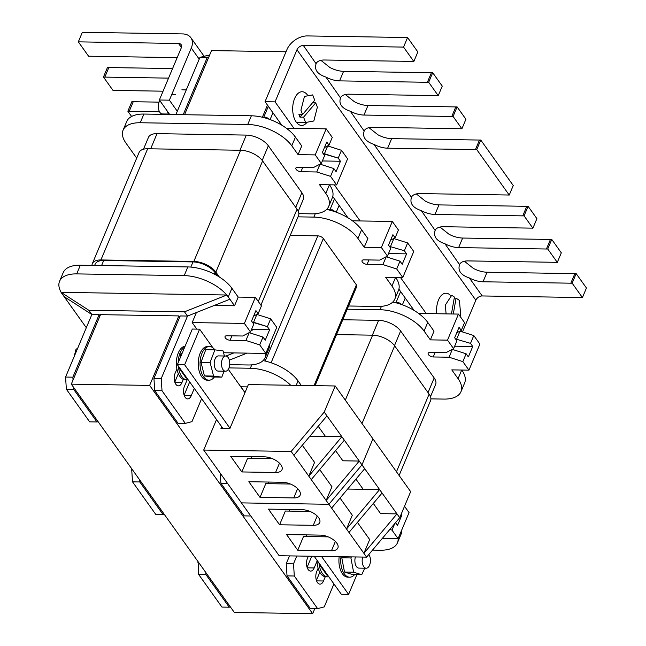 <?xml version="1.0" encoding="UTF-8"?>
<svg xmlns="http://www.w3.org/2000/svg" width="646" height="646" viewBox="0 0 646 646"><rect width="100%" height="100%" fill="white"/><g stroke="black" fill="none" stroke-linecap="round" stroke-linejoin="round"><path stroke-width="0.97" d="M149.646 385.412L178.853 315.918L100.51 314.659L71.302 384.152L149.646 385.412L312.672 613.7L314.828 608.58M178.853 315.918L179.725 317.129M71.302 384.152L234.328 612.44L312.672 613.7M221.594 426.626L220.9 428.274L229.928 428.419L248.355 384.58L335.193 385.977L372.928 438.812L361.97 464.87L359.249 461.058L326.165 500.48L311.259 479.607L344.342 440.184L359.249 461.058L342.848 460.792L335.589 450.617M309.886 436.212L325.479 436.462L318.212 426.287M325.479 436.462L341.871 436.728L308.796 476.15L291.16 451.465L203.708 450.052L216.539 419.537M293.89 455.277L326.965 415.854L344.342 440.184M311.259 479.607L308.796 476.15L314.57 462.399L302.312 445.231M373.315 503.452L380.583 513.627L396.975 513.885L399.704 517.704L410.654 491.646L372.928 438.812L361.97 464.87L328.895 504.292L326.165 500.48L331.947 486.729L319.689 469.561M282.544 482.271A13.033 6.484 22.8 0 1 295.585 486.882A13.033 6.484 22.8 0 1 300.156 495.151A13.033 6.484 22.8 0 1 293.728 497.929L260.023 497.38L248.839 481.73L282.544 482.271M264.384 456.835A13.033 6.484 22.8 0 1 277.425 461.446A13.033 6.484 22.8 0 1 281.987 469.715A13.033 6.484 22.8 0 1 275.559 472.484L241.854 471.943L230.67 456.294L264.384 456.835M355.938 479.122L363.205 489.297L379.606 489.563L361.97 464.87L328.895 504.292L241.434 502.887L203.708 450.052M326.965 415.854L324.244 412.043L291.16 451.465M335.193 385.977L324.244 412.043M245.052 392.445L239.238 384.661M272.265 458.587L247.636 458.192L241.854 471.943M251.875 456.633L251.197 458.248M290.434 484.032L265.797 483.628L260.023 497.38M268.793 482.053L268.114 483.668M357.416 522.396L369.673 539.563L363.9 553.315L396.975 513.885L382.069 493.019L348.993 532.441L366.621 557.127L279.169 555.721L241.434 502.887L328.895 504.292L346.522 528.985L379.606 489.563L382.069 493.019M340.046 498.066L352.304 515.233L346.522 528.985L348.993 532.441M364.699 468.689L331.616 508.111M313.286 525.319A13.033 6.484 -157.2 0 0 319.722 522.549A13.033 6.484 -157.2 0 0 315.151 514.281A13.033 6.484 -157.2 0 0 302.11 509.67L268.405 509.121L279.581 524.778L313.286 525.319L317.202 516.009M331.455 550.755A13.033 6.484 -157.2 0 0 337.882 547.986A13.033 6.484 -157.2 0 0 333.32 539.717A13.033 6.484 -157.2 0 0 320.279 535.106L286.574 534.565L297.749 550.214L331.455 550.755L335.371 541.453M399.704 517.704L366.621 557.127M328.16 536.858L303.531 536.463L297.749 550.214M309.999 511.422L285.362 511.026L279.581 524.778M288.932 511.083L289.61 509.468M305.841 536.503L306.527 534.88M347.613 489.046L363.205 489.297M199.937 57.397L175.906 114.576L199.937 57.397L207.229 57.518L183.189 114.697L207.229 57.518L208.771 57.114L199.937 57.397L206.591 55.669L199.937 57.397M297.071 139.415L301.73 145.939L298.081 154.628L301.73 145.939L295.44 137.138A34.763 17.305 -157.2 0 0 293.914 135.175L297.071 139.415M272.951 112.792L270.101 119.575L272.951 112.792M214.262 305.445L234.546 305.768L238.196 297.087L231.906 288.277L238.196 297.087L234.546 305.768L214.262 305.445M229.887 299.251L234.546 305.768L228.256 296.966L229.887 299.251L187.51 316.055L161.217 378.596L153.934 378.483L154.741 390.652L162.025 390.765L161.217 378.596L162.025 390.765L185.313 423.38L178.03 423.259L154.741 390.652L178.03 423.259L185.313 423.38L162.025 390.765L154.741 390.652L153.934 378.483L161.217 378.596L187.51 316.055L180.226 315.942L153.934 378.483L180.226 315.942L187.51 316.055L184.481 311.816L226.859 295.012L61.184 292.339A34.763 17.305 22.8 0 1 59.561 281.293A34.763 17.305 22.8 0 1 76.704 273.896L184.199 275.624A34.763 17.305 22.8 0 1 226.73 295.004A34.763 17.305 -157.2 0 0 184.199 275.624L76.704 273.896A34.763 17.305 -157.2 0 0 59.561 281.293A34.763 17.305 -157.2 0 0 61.184 292.339L226.859 295.012L228.256 296.966L226.859 295.012L184.481 311.816L187.51 316.055L229.887 299.251M175.123 373.226A7.889 4.296 90.9 0 0 174.614 381.463A7.889 4.296 90.9 0 0 178.377 385.856A7.889 4.296 90.9 0 0 181.889 382.707L183.286 379.38L181.889 382.707A7.889 4.296 -89.1 0 1 178.377 385.856A7.889 4.296 -89.1 0 1 174.614 381.463A7.889 4.296 -89.1 0 1 175.123 373.226L176.907 368.987L175.123 373.226M184.441 386.276A7.889 4.296 90.9 0 0 183.932 394.504A7.889 4.296 90.9 0 0 187.695 398.905A7.889 4.296 90.9 0 0 191.208 395.748L194.301 388.399L191.208 395.748A7.889 4.296 -89.1 0 1 187.695 398.905A7.889 4.296 -89.1 0 1 183.932 394.504A7.889 4.296 -89.1 0 1 184.441 386.276L187.146 379.84L184.441 386.276M191.967 421.652L185.313 423.38L191.967 421.652L201.625 398.663L191.967 421.652M192.169 322.58L196.836 329.121L192.169 322.58L196.392 312.535L192.169 322.58L244.39 323.42L250.486 331.963L253.773 324.139L250.486 331.963L242.718 336.009L250.486 331.963L244.39 323.42L192.169 322.58M86.314 327.708L61.055 292.339L88.833 310.274L184.481 311.816L88.833 310.274L91.853 314.521L65.569 377.062L66.368 389.231L73.66 389.344L96.948 421.959L89.665 421.838L66.368 389.231L89.665 421.838L96.948 421.959L73.66 389.344L73.523 387.261L73.66 389.344L66.368 389.231L65.569 377.062L72.853 377.175L65.569 377.062L91.853 314.521L88.833 310.274L61.055 292.339L64.083 296.579L91.853 314.521L99.145 314.634L72.853 377.175L73.038 380.001L72.853 377.175L99.145 314.634L91.853 314.521L64.083 296.579L86.314 327.708M322.378 152.496L324.607 155.621L321.32 163.438L313.56 167.492L321.32 163.438L324.607 155.621L322.378 152.496L326.763 142.072L322.378 152.496M332.278 137.38L326.182 128.845L315.224 154.903L321.32 163.438L315.224 154.903L298.081 154.628L291.79 145.818L298.081 154.628L315.224 154.903L326.182 128.845L286.323 128.199L326.182 128.845L332.278 137.38L328.992 145.197L326.763 142.072L328.992 145.197L324.454 147.563L328.992 145.197L332.278 137.38M251.536 321.014L253.773 324.139L251.536 321.014L255.921 310.597L251.536 321.014M258.15 313.722L255.921 310.597L258.15 313.722L261.436 305.897L255.34 297.362L244.39 323.42L255.34 297.362L238.196 297.087L255.34 297.362L261.436 305.897L258.15 313.722L253.612 316.08L258.15 313.722M319.504 184.635L325.794 193.437A34.763 17.305 22.8 0 1 328.693 206.437A34.763 17.305 22.8 0 1 311.55 213.842L298.856 213.632L311.55 213.842A34.763 17.305 -157.2 0 0 328.693 206.437A34.763 17.305 -157.2 0 0 325.794 193.437L319.504 184.635L336.655 184.909L347.605 158.851L341.508 150.308L327.627 145.915L324.429 153.732L338.221 158.125L341.508 150.308L338.221 158.125L323.242 153.716L324.429 153.732L327.716 145.915L341.508 150.308L347.605 158.851L336.655 184.909L319.504 184.635M126.745 121.464A34.763 17.305 22.8 0 1 143.888 114.059L251.383 115.796A34.763 17.305 22.8 0 1 293.914 135.175L295.44 137.138A34.763 17.305 -157.2 0 0 293.914 135.175A34.763 17.305 -157.2 0 0 251.383 115.796L143.888 114.059A34.763 17.305 -157.2 0 0 126.745 121.464L123.095 130.153A34.763 17.305 22.8 0 1 140.239 122.748L247.733 124.476A34.763 17.305 22.8 0 1 291.79 145.818A34.763 17.305 -157.2 0 0 247.733 124.476L140.239 122.748A34.763 17.305 -157.2 0 0 123.095 130.153A34.763 17.305 -157.2 0 0 125.994 143.154A34.763 17.305 22.8 0 1 123.095 130.153L126.745 121.464M330.72 186.702A34.763 17.305 22.8 0 1 332.343 197.749A34.763 17.305 -157.2 0 0 330.72 186.702L329.476 184.788A34.763 17.305 22.8 0 1 330.72 186.702L329.476 184.788A34.763 17.305 22.8 0 1 330.72 186.702M248.016 364.982L229.71 364.691L248.016 364.982A34.763 17.305 -157.2 0 0 265.159 357.585A34.763 17.305 22.8 0 1 248.016 364.982M265.829 353.386A34.763 17.305 22.8 0 1 265.159 357.585A34.763 17.305 -157.2 0 0 265.829 353.386M187.849 266.935A34.763 17.305 22.8 0 1 231.906 288.277A34.763 17.305 -157.2 0 0 187.849 266.935L80.354 265.207L187.849 266.935L184.199 275.624L187.849 266.935M63.211 272.612A34.763 17.305 22.8 0 1 80.354 265.207A34.763 17.305 -157.2 0 0 63.211 272.612L59.561 281.293L63.211 272.612M269.479 344.698A34.763 17.305 22.8 0 1 268.809 348.897A34.763 17.305 -157.2 0 0 269.479 344.698M256.874 314.432L253.587 322.249L267.387 326.642L270.674 318.825L256.874 314.432L270.674 318.825L267.387 326.642L269.616 329.767L267.387 326.642L252.408 322.233L253.587 322.249L256.874 314.432M276.771 327.369L270.674 318.825L276.771 327.369L265.813 353.427L276.771 327.369M98.087 421.66L96.948 421.959L98.087 421.66M184.118 395.158L189.682 381.931L184.118 395.158M174.8 382.117L178.344 373.687L174.8 382.117M100.009 315.846L99.145 314.634L100.009 315.846M229.346 360.145L247.055 353.12L229.346 360.145M136.694 158.133L125.994 143.154L136.694 158.133M330.55 176.366L336.655 184.909L330.55 176.366L316.758 171.973L300.931 171.723A3.739 1.857 22.8 0 1 297.192 170.399A3.739 1.857 22.8 0 1 295.884 168.033A3.739 1.857 22.8 0 1 297.725 167.233L313.56 167.492L297.725 167.233A3.739 1.857 -157.2 0 0 295.884 168.033A3.739 1.857 -157.2 0 0 297.192 170.399A3.739 1.857 -157.2 0 0 300.931 171.723L316.758 171.973L330.55 176.366L333.837 168.549L336.073 171.674L340.45 161.25L322.37 160.959L340.45 161.25L338.221 158.125L340.45 161.25L336.073 171.674L333.837 168.549L319.956 164.157L316.758 171.973L320.045 164.157L333.837 168.549L330.55 176.366M268.34 106.324L263.762 117.201L268.34 106.324M209.361 55.709L206.591 55.669L209.361 55.709M262.082 117.176L266.273 117.241L262.082 117.176M269.616 119.397L266.273 117.241L269.616 119.397M226.003 356.035L233.876 352.91L226.003 356.035M265.813 353.427L223.573 352.748L265.813 353.427L259.716 344.883L265.813 353.427M259.716 344.883L245.924 340.49L230.089 340.24A3.739 1.857 22.8 0 1 226.35 338.916A3.739 1.857 22.8 0 1 225.042 336.55A3.739 1.857 22.8 0 1 226.883 335.75L242.718 336.009L226.883 335.75A3.739 1.857 -157.2 0 0 225.042 336.55A3.739 1.857 -157.2 0 0 226.35 338.916A3.739 1.857 -157.2 0 0 230.089 340.24L245.924 340.49L259.716 344.883L263.003 337.067L265.231 340.192L269.616 329.767L252.473 329.492L252.11 330.364L251.165 330.348L252.11 330.364L251.512 329.525L252.11 330.364L252.473 329.492L251.875 328.661L252.473 329.492L269.616 329.767L265.231 340.192L263.003 337.067L259.716 344.883M249.211 332.674L245.924 340.49L249.211 332.674L263.003 337.067L249.211 332.674M339.102 205.412L336.251 212.195M132.519 481.851L155.807 514.458L163.091 514.579L139.802 481.964L132.519 481.851L131.711 469.682L132.39 469.69M131.962 469.093L131.711 469.682M386.098 256.777L399.987 261.17L396.701 268.986L402.797 277.53L385.654 277.255L391.936 286.057L395.57 277.409M393.769 238.535L407.65 242.928L404.364 250.745L406.6 253.87L402.216 264.295L399.987 261.17M407.65 242.928L413.747 251.472L402.797 277.53M368.923 259.934L367.073 264.343A3.739 1.857 -157.2 0 1 363.335 263.019A3.739 1.857 -157.2 0 1 362.026 260.653A3.739 1.857 -157.2 0 1 363.868 259.853L379.703 260.112L387.463 256.066L381.366 247.523L364.223 247.248L367.873 238.56L361.59 229.758A34.763 17.305 -157.2 0 0 360.064 227.796A34.763 17.305 -157.2 0 0 326.61 209.441M364.223 247.248L357.932 238.439A34.763 17.305 -157.2 0 0 313.875 217.104L298.032 216.846M348.557 305.994L377.692 306.462A34.763 17.305 -157.2 0 0 394.835 299.058L398.485 290.369A34.763 17.305 -157.2 0 0 396.862 279.322L395.618 277.409A34.763 17.305 22.8 0 1 396.862 279.322M247.386 386.897L241.015 386.793M290.692 385.266A34.763 17.305 -157.2 0 0 250.341 368.244L228.999 367.905M301.286 385.436L298.048 380.898A34.763 17.305 -157.2 0 0 263.075 360.589M139.665 479.881L139.802 481.964M163.091 514.579L164.229 514.281M227.505 483.378L220.884 483.273L244.172 515.879L250.793 515.992M220.884 483.273L220.213 473.171M290.224 235.419L317.824 235.863A4.344 2.164 22.8 0 1 323.331 238.527L356.398 284.838A4.344 2.164 22.8 0 1 356.762 286.469L315.062 385.654M394.835 299.058A34.763 17.305 -157.2 0 0 391.936 286.057M367.073 264.343L382.9 264.594L396.701 268.986M334.483 198.944L329.912 209.821M335.759 212.017L332.415 209.861L328.225 209.797M357.932 238.439L361.59 229.758L360.193 227.796M387.463 256.066L390.749 248.242L388.521 245.117L392.905 234.692L395.134 237.817L398.421 230L392.324 221.465L352.466 220.819M406.6 253.87L388.512 253.579M381.366 247.523L392.324 221.465M404.364 250.745L389.385 246.336M390.596 240.183L395.134 237.817M386.187 256.777L382.9 264.594M393.858 238.535L390.572 246.352M182.56 33.915A17.385 11.733 144.5 0 1 190.861 37.71A17.385 11.733 144.5 0 1 191.289 48.046L169.381 100.162L159.36 100.001L181.268 47.885A5.434 3.666 -35.5 0 0 181.138 44.655A5.434 3.666 -35.5 0 0 178.538 43.468L78.336 41.853L82.349 32.3L182.56 33.915M131.606 116.458L127.86 111.209A17.385 8.648 -157.2 0 0 129.232 111.274L159.514 111.766M159.069 102.141L133.246 101.721A17.385 8.648 22.8 0 1 131.881 101.656L127.86 111.209M163.067 91.191L114.326 90.408A17.385 8.648 -157.2 0 0 113.018 90.424L103.457 77.035A17.385 8.648 -157.2 0 0 104.822 77.1L168.558 78.126M172.579 68.573L108.843 67.547A17.385 8.648 22.8 0 1 107.47 67.475L103.457 77.035M177.174 57.631L89.915 56.226A17.385 8.648 -157.2 0 0 88.615 56.25L78.336 41.853M177.303 111.257L169.381 100.162M169.696 114.479L159.36 100.001M262.397 117.176L267.468 105.112M286.017 51.785L211.517 50.59L184.554 114.722M368.979 127.666L377.991 134.82A17.385 8.648 -157.2 0 0 391.646 138.64L479.461 140.053A17.385 8.648 -157.2 0 0 480.761 140.029L476.748 149.581A17.385 8.648 22.8 0 1 475.44 149.606L387.632 148.192A17.385 8.648 22.8 0 1 373.969 144.373C365.361 141.49 362.131 136.96 364.263 130.783A17.385 8.648 22.8 0 1 372.726 127.319L460.533 128.732A17.385 8.648 22.8 0 1 461.906 128.796L453.088 116.45A17.385 8.648 22.8 0 1 451.78 116.474L363.964 115.053A17.385 8.648 22.8 0 1 350.31 111.241C341.702 108.35 338.464 103.82 340.603 97.643A17.385 8.648 22.8 0 1 349.066 94.187L436.874 95.6A17.385 8.648 22.8 0 1 438.246 95.665L428.678 82.268A17.385 8.648 22.8 0 1 427.369 82.292L339.562 80.879A17.385 8.648 22.8 0 1 325.899 77.06C317.291 74.177 314.061 69.647 316.193 63.469A17.385 8.648 22.8 0 1 324.655 60.005L412.463 61.418A17.385 8.648 22.8 0 1 413.836 61.483L403.556 47.093L407.569 37.533L307.367 35.926A17.385 11.733 -35.5 0 0 286.945 49.589L265.038 101.705L275.059 101.866L296.966 49.75A5.434 3.666 144.5 0 1 303.345 45.478L403.556 47.093M416.307 193.929L425.31 201.092A17.385 8.648 -157.2 0 0 438.973 204.903L526.781 206.316A17.385 8.648 -157.2 0 0 528.089 206.3L524.076 215.853A17.385 8.648 22.8 0 1 522.767 215.877L434.96 214.464A17.385 8.648 22.8 0 1 421.297 210.644C412.689 207.754 409.451 203.224 411.591 197.046A17.385 8.648 22.8 0 1 420.053 193.59L507.861 195.003A17.385 8.648 22.8 0 1 509.234 195.068L476.748 149.581M439.966 227.069L448.978 234.223A17.385 8.648 -157.2 0 0 462.633 238.043L550.449 239.456A17.385 8.648 -157.2 0 0 551.749 239.432L547.735 248.985A17.385 8.648 22.8 0 1 546.427 249.009L458.62 247.596A17.385 8.648 22.8 0 1 444.957 243.776C436.357 240.893 433.119 236.363 435.251 230.186A17.385 8.648 22.8 0 1 443.713 226.722L531.521 228.135A17.385 8.648 22.8 0 1 532.893 228.2L524.076 215.853M464.377 261.242L473.381 268.405A17.385 8.648 -157.2 0 0 487.044 272.216L574.851 273.629A17.385 8.648 -157.2 0 0 576.159 273.613L572.146 283.166A17.385 8.648 22.8 0 1 570.838 283.19L483.03 281.777A17.385 8.648 22.8 0 1 469.367 277.958C460.76 275.067 457.521 270.537 459.661 264.359A17.385 8.648 22.8 0 1 468.124 260.903L555.931 262.316A17.385 8.648 22.8 0 1 557.304 262.381L547.735 248.985M320.909 60.353L329.92 67.507A17.385 8.648 -157.2 0 0 343.575 71.326L431.391 72.74A17.385 8.648 -157.2 0 0 432.691 72.715L428.678 82.268M345.319 94.526L354.323 101.68A17.385 8.648 -157.2 0 0 367.986 105.5L455.793 106.913A17.385 8.648 -157.2 0 0 457.102 106.889L453.088 116.45M411.478 197.296L373.969 144.373M435.138 230.428L421.297 210.644M459.548 264.61L444.957 243.776M462.496 331.947L475.836 300.212A5.434 3.666 144.5 0 1 482.215 295.949L582.426 297.556L572.146 283.166M316.08 63.712L303.345 45.478M340.49 97.893L325.899 77.06M364.15 131.025L350.31 111.241M509.234 195.068L513.247 185.515L480.761 140.029M461.906 128.796L465.919 119.244L457.102 106.889M438.246 95.665L442.26 86.112L432.691 72.715M413.836 61.483L417.849 51.93L407.569 37.533M532.893 228.2L536.907 218.647L528.089 206.3M557.304 262.381L561.317 252.828L551.749 239.432M582.426 297.556L586.439 288.003L576.159 273.613M414.094 310.435L398.897 289.15M347.952 217.807L332.755 196.529M281.809 125.187L265.038 101.705M426.239 313.568L400.48 277.489M360.097 220.948L334.329 184.869M293.954 128.328L275.059 101.866M394.738 523.623L392.001 530.124L398.098 538.667L409.055 512.609L404.517 506.254M401.772 529.938A34.763 17.305 22.8 0 1 401.093 534.137L397.443 542.826A34.763 17.305 22.8 0 1 380.3 550.222L372.516 550.101M308.368 556.19L307.407 558.467A7.889 4.296 90.9 0 0 306.898 566.703A7.889 4.296 90.9 0 0 310.669 571.096A7.889 4.296 90.9 0 0 314.174 567.947L317.057 561.091M318.123 568.189L316.726 571.516A7.889 4.296 90.9 0 0 316.217 579.753A7.889 4.296 90.9 0 0 319.98 584.145A7.889 4.296 90.9 0 0 323.493 580.988L325.277 576.757M296.805 556.004L293.51 563.845L286.218 563.724L287.026 575.893L294.31 576.006L293.51 563.845M294.31 576.006L317.606 608.621L310.314 608.508L287.026 575.893M333.917 583.903L324.252 606.893L317.606 608.621M221.949 607.078L198.661 574.472L205.945 574.585L229.233 607.2L221.949 607.078M198.104 561.713L198.661 574.472M398.114 538.627A34.763 17.305 22.8 0 1 397.443 542.826M230.372 606.901L229.233 607.2M205.945 574.585L205.808 572.501M198.532 562.311L197.854 562.303M316.403 580.399L319.818 572.275M307.092 567.358L311.76 556.246M289.513 555.883L286.218 563.724M398.098 538.667L382.327 538.409M392.001 530.124L389.853 529.445M395.546 522.662L397.524 525.432L401.901 515.007L401.231 514.071M401.901 515.007L400.843 514.991M399.107 475.472L430.567 400.617A17.385 8.648 -157.2 0 0 429.122 394.117L394.649 345.844A17.385 8.648 -157.2 0 0 372.621 335.177L336.534 334.596M400.625 291.564L396.055 302.441M463.004 371.943L461.761 370.029A34.763 17.305 22.8 0 1 463.004 371.943A34.763 17.305 22.8 0 1 464.627 382.989L460.978 391.678A34.763 17.305 22.8 0 1 443.834 399.083L430.914 398.873M394.375 302.417L398.566 302.481L401.901 304.637M347.209 309.192L380.026 309.725A34.763 17.305 22.8 0 1 424.083 331.059L427.733 322.378A34.763 17.305 -157.2 0 0 426.207 320.416L426.053 320.238M405.244 298.032L402.393 304.815M455.535 338.956L470.506 343.365L473.793 335.549L460 331.156L456.714 338.972M466.129 353.79L452.337 349.397L449.051 357.214L462.843 361.607L466.129 353.79L468.358 356.915L472.743 346.49L454.655 346.199M424.083 331.059L430.365 339.869L434.015 331.18L426.336 320.416M392.76 302.062A34.763 17.305 22.8 0 1 426.207 320.416M418.608 313.439L458.466 314.085L464.563 322.62L461.276 330.445L456.738 332.803M461.276 330.445L459.048 327.32L454.663 337.737L456.9 340.862L453.613 348.687L447.508 340.143L430.365 339.869M472.743 346.49L470.506 343.365M462.843 361.607L468.939 370.15L479.897 344.092L473.793 335.549M449.051 357.214L433.216 356.963A3.739 1.857 22.8 0 1 429.477 355.639A3.739 1.857 22.8 0 1 428.169 353.273A3.739 1.857 22.8 0 1 430.01 352.474L445.845 352.732L453.613 348.687M468.939 370.15L451.796 369.875L458.079 378.677A34.763 17.305 22.8 0 1 460.978 391.678M458.466 314.085L447.508 340.143M342.768 319.762L378.604 320.335A17.385 8.648 22.8 0 1 400.633 331.01L434.169 377.967A17.385 8.648 22.8 0 1 435.622 384.475L430.494 396.652M368.834 554.494A7.607 4.142 -89.1 0 1 369.569 565.185A7.607 4.142 -89.1 0 1 366.185 568.222A7.607 4.142 -89.1 0 1 362.689 557.062M366.185 568.222L358.893 568.109A7.607 4.142 -89.1 0 1 355.397 556.949M340.991 556.715A16.836 9.173 90.9 0 0 349.639 577.193A16.836 9.173 90.9 0 0 354.614 574.625M339.174 556.682A16.836 9.173 90.9 0 0 347.814 577.161L349.639 577.193M328.806 576.749A16.836 9.173 -89.1 0 1 327.772 576.838A16.836 9.173 -89.1 0 1 318.987 562.997M327.772 576.838L325.955 576.813A16.836 9.173 -89.1 0 1 317.049 560.284M342.283 556.739L341.791 557.797L344.496 572.033L352.619 574.593L361.728 574.738L364.756 568.197M320.424 565.016L320.351 565.977L326.876 575.118L327.651 575.126M321.127 565.993L320.351 565.977M351.392 556.884L350.899 557.942L353.604 572.178L344.496 572.033M350.899 557.942L341.791 557.797M353.604 572.178L361.728 574.738M321.482 556.4L348.598 594.368L356.883 574.657M348.598 594.368L341.306 594.255L314.19 556.287M212.922 347.806L199.606 329.161L192.314 329.048L177.343 364.659L222.797 428.306M244.955 392.671L228.288 369.334M199.606 329.161L184.635 364.78L177.343 364.659M184.635 364.78L229.984 428.282M451.441 313.972L454.429 297.079L451.707 295.287L445.32 305.098L446.095 313.883M454.243 298.145L456.084 298.169L459.419 300.374L460.735 315.256L460.057 316.306M456.084 298.169L453.282 314.004M302.57 114.536L314.707 100.203L312.68 94.897L304.46 96.432L300.923 110.232L302.57 114.536L298.92 114.479L299.93 117.112L303.572 117.176L315.716 102.843L312.519 102.787M303.572 117.176L305.615 122.506L313.835 120.98L317.364 107.171L315.716 102.843M171.852 94.292L175.478 94.348M296.433 122.36L305.615 122.506M167.225 111.015L168.541 114.463M299.93 117.112L302.118 114.528M436.744 313.738A16.836 9.173 -89.1 0 1 438.521 299.946A16.836 9.173 -89.1 0 1 446.006 293.219A16.836 9.173 -89.1 0 1 450.286 295.262M228.886 368.188A7.607 4.142 90.9 0 0 229.37 360.25A7.607 4.142 90.9 0 0 225.745 356.019A7.607 4.142 90.9 0 0 222.361 359.055A7.607 4.142 90.9 0 0 221.869 366.985A7.607 4.142 90.9 0 0 225.502 371.224A7.607 4.142 90.9 0 0 228.886 368.188M225.745 356.019L218.453 355.898A7.607 4.142 90.9 0 0 215.07 358.934A7.607 4.142 90.9 0 0 214.585 366.871A7.607 4.142 90.9 0 0 218.211 371.103L225.502 371.224M214.415 377.038A16.836 9.173 -89.1 0 1 208.957 380.195A16.836 9.173 -89.1 0 1 200.914 370.812A16.836 9.173 -89.1 0 1 202.004 353.249A16.836 9.173 -89.1 0 1 209.498 346.522A16.836 9.173 -89.1 0 1 214.852 349.849M208.957 380.195L207.132 380.163A16.836 9.173 -89.1 0 1 199.097 370.788A16.836 9.173 -89.1 0 1 200.179 353.217A16.836 9.173 -89.1 0 1 207.673 346.49L209.498 346.522M184.796 346.942A16.836 9.173 90.9 0 0 180.137 352.894A16.836 9.173 90.9 0 0 178.191 362.64M185.119 346.175A16.836 9.173 90.9 0 0 178.32 352.861A16.836 9.173 90.9 0 0 177.23 370.433A16.836 9.173 90.9 0 0 185.265 379.808L187.09 379.84A16.836 9.173 90.9 0 0 188.123 379.751M224.057 371.2L221.788 377.159L212.679 377.006L204.443 375.924L200.987 362.269L205.767 349.704L214.876 349.849L223.112 350.931L224.396 355.994M178.304 365.999A16.836 9.173 90.9 0 0 187.09 379.84M186.96 378.128L186.193 378.112L179.661 368.971L179.741 368.01M180.597 356.931L180.832 353.855L182.398 352.643M77.463 348.759L76.091 349.01L77.35 349.034M76.091 349.01L74.112 356.721M180.436 368.979L179.661 368.971M181.881 353.879L180.832 353.855M221.788 377.159L213.56 376.069L204.443 375.924M213.56 376.069L210.095 362.414L200.987 362.269M210.095 362.414L214.876 349.849M94.615 265.433L95.148 264.182A17.385 8.648 22.8 0 1 103.715 260.483L193.009 261.921A17.385 8.648 22.8 0 1 215.037 272.588L217.298 275.753M91.99 265.393A17.385 8.648 22.8 0 1 92.338 263.649A17.385 8.648 22.8 0 1 100.905 259.95L193.832 261.444A17.385 8.648 22.8 0 1 215.861 272.119L219.341 276.997M92.338 263.649L139.076 152.464A17.385 8.648 22.8 0 1 147.643 148.766L240.57 150.26A17.385 8.648 22.8 0 1 262.599 160.935L297.063 209.199A17.385 8.648 22.8 0 1 298.517 215.699L260.911 305.154M298.266 211.282L303.329 199.226A17.385 8.648 -157.2 0 0 301.884 192.726L268.348 145.77A17.385 8.648 -157.2 0 0 246.32 135.095L157.026 133.657A17.385 8.648 -157.2 0 0 148.459 137.356L143.477 149.21M159.804 100.631A7.607 4.142 90.9 0 0 159.215 101.777A7.607 4.142 90.9 0 0 158.722 109.707A7.607 4.142 90.9 0 0 162.356 113.946L168.38 114.043M307.286 94.809A16.836 9.173 90.9 0 0 302.126 91.748A16.836 9.173 90.9 0 0 294.641 98.475A16.836 9.173 90.9 0 0 293.55 116.046A16.836 9.173 90.9 0 0 301.585 125.421A16.836 9.173 90.9 0 0 307.068 122.239M279.476 463.182L275.559 472.484M297.636 488.618L293.728 497.929M231.906 288.277L228.256 296.966L231.906 288.277M325.794 193.437L329.428 184.788L325.794 193.437M80.354 265.207L76.704 273.896L80.354 265.207M191.208 395.748L184.288 395.643L191.208 395.748M181.889 382.707L174.969 382.594L181.889 382.707M140.239 122.748L143.888 114.059L140.239 122.748M247.733 124.476L251.383 115.796L247.733 124.476M291.79 145.818L295.44 137.138L291.79 145.818M231.938 335.831L230.089 340.24L231.938 335.831M302.78 167.314L300.931 171.723L302.78 167.314M251.762 364.861L250.341 368.244M298.048 380.898L296.183 385.355M265.191 361.057L317.824 235.863M314.029 385.638L356.398 284.838M323.331 238.527L271.102 362.769M313.875 217.104L315.305 213.713M199.21 59.133L191.289 48.046M181.413 47.497L178.538 43.468M104.822 77.1L108.843 67.547M129.232 111.274L133.246 101.721M482.215 295.949L469.367 277.958M475.836 300.212L296.966 49.75M483.03 281.777L487.044 272.216M570.838 283.19L574.851 273.629M458.62 247.596L462.633 238.043M546.427 249.009L550.449 239.456M434.96 214.464L438.973 204.903M522.767 215.877L526.781 206.316M339.562 80.879L343.575 71.326M427.369 82.292L431.391 72.74M363.964 115.053L367.986 105.5M451.78 116.474L455.793 106.913M387.632 148.192L391.646 138.64M475.44 149.606L479.461 140.053M323.493 580.988L316.572 580.883M314.174 567.947L307.262 567.834M396.474 471.782L429.122 394.117M362.002 423.518L394.649 345.844M345.311 400.149L372.621 335.177M435.065 352.555L433.216 356.963M458.079 378.677L461.72 370.029M380.026 309.725L381.447 306.333M372.371 335.169L378.604 320.335M394.488 345.626L400.633 331.01M428.032 392.582L434.169 377.967M190.828 267.089L193.009 261.921M214.375 274.154L215.037 272.588M101.584 265.546L103.715 260.483M193.832 261.444L240.57 150.26M215.861 272.119L262.599 160.935M258.279 301.472L297.063 209.199M100.905 259.95L147.643 148.766M239.949 150.252L246.32 135.095M150.655 148.814L157.026 133.657M295.739 207.342L301.884 192.726M262.195 160.394L268.348 145.77M268.809 348.897L265.159 357.585L268.809 348.897M328.693 206.437L332.343 197.749L328.693 206.437M204.136 56.307L190.861 37.71M181.881 89.81L186.282 89.883M193.574 90.004L194.939 90.02"/></g></svg>
